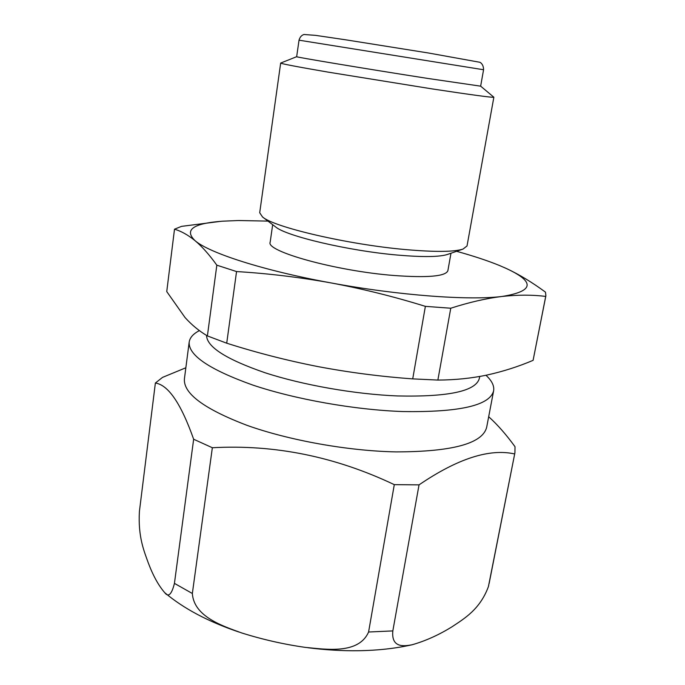 <?xml version="1.0" encoding="UTF-8"?>
<svg xmlns="http://www.w3.org/2000/svg" width="685" height="685" viewBox="0 0 685 685"><rect width="100%" height="100%" fill="white"/><g stroke="black" fill="none" stroke-linecap="round" stroke-linejoin="round"><path stroke-width="1.03" d="M437.869 380.064L450.764 308.224C469.259 302.273 486.384 298.343 502.139 296.451C517.843 294.755 532.373 294.747 545.705 296.425L533.093 360.344C518.374 366.586 503.115 371.467 487.3 374.978C471.528 378.308 455.054 380.004 437.869 380.064L412.721 378.882C380.5 376.544 348.913 372.443 317.951 366.586C287.024 360.515 256.618 352.715 226.718 343.194L207.392 335.924C199.198 331.086 191.74 324.964 185.044 317.54L166.746 291.579L174.504 229.201L181.499 226.375L220.818 221.332M488.679 416.728C497.49 424.649 506.266 434.65 515.017 446.714L514.923 452.725L488.414 586.617C479.962 609.513 464.182 618.666 451.997 626.801C438.837 634.944 425.573 640.92 412.207 644.739C403.722 646.392 391.169 647.95 392.83 630.911L368.581 632.015C358.726 654.5 326.325 649.397 305.202 647.368C283.624 644.285 262.441 639.473 241.659 632.931C222.445 625.962 193.906 616.62 192.348 593.493L174.435 583.372C171.678 594.46 168.45 597.568 164.76 592.705C158.629 585.675 153.157 575.802 148.362 563.104C144.098 551.202 137.925 536.894 139.415 511.387L155.375 383.026L162.525 377.392L185.849 367.776M514.632 453.941C489.39 448.341 457.529 458.65 419.04 484.86L392.83 630.911M419.04 484.86L394.295 484.646C335.265 456.612 274.617 444.308 212.35 447.733L193.649 439.239L174.435 583.372M193.649 439.239C181.071 403.662 168.313 384.927 155.375 383.026M485.956 375.269C491.873 380.723 494.424 385.912 493.62 390.835L486.667 427.277C482.591 443.563 452.365 451.775 395.99 451.903C347.946 450.953 288.779 440.327 246.737 425.239C204.002 408.885 183.229 393.43 184.411 378.865L189.188 342.072C189.865 337.611 193.264 333.792 199.395 330.615M533.093 360.344L545.894 295.723L545.474 292.144C531.937 282.194 518.905 274.317 506.369 268.503C535.396 281.98 533.983 291.296 502.139 296.451C469.542 300.638 398.567 295.466 330.975 282.905C362.476 288.796 393.952 296.614 425.376 306.358L412.721 378.882M216.828 265.172C209.25 254.632 201.955 246.429 194.934 240.572C208.865 252.876 263.083 270.541 330.975 282.905C299.431 277.237 267.963 273.452 236.548 271.56L216.828 265.172L207.392 335.924M267.963 221.101L238.406 220.527L222.796 221.178C193.238 223.301 183.957 229.766 194.934 240.572C187.87 234.869 181.063 231.085 174.504 229.201M236.548 271.56L226.718 343.194M545.894 295.723L545.705 296.425M450.764 308.224L425.376 306.358M456.57 251.309C473.309 255.925 487.6 260.651 499.451 265.489L506.369 268.503M483.567 69.742L480.647 86.164L427.294 78.364C367.682 69.082 292.915 56.641 296.665 56.692L299.028 40.184C299.902 37.153 301.546 35.252 303.952 34.498L315.571 35.363L346.353 39.91L428.485 53.002L479.62 62.232C478.746 61.855 483.507 62.84 483.567 69.742L299.028 40.184M480.647 86.156L493.859 97.219C492.669 97.724 472.196 94.967 432.423 88.956L328.046 72.113C297.102 66.779 281.304 63.765 280.67 63.071L296.665 56.692M493.859 97.219L467.024 245.966L463.034 249.075C454.069 251.986 434.829 252.14 405.315 249.554C347.68 244.494 273.777 227.172 262.518 216.957L259.701 212.752L280.67 63.071M463.034 249.075L447.545 254.426C439.513 257.021 422.893 257.235 397.694 255.085C348.631 250.881 285.919 236.06 275.567 226.881L262.518 216.957M450.978 253.236L447.887 270.652C445.841 276.312 427.971 277.939 394.269 275.516C336.13 271.08 265.3 251.292 270.173 242.182L272.673 224.68M479.731 376.459L479.372 378.343C475.929 391.169 448.675 397.043 397.608 395.956C354.967 394.252 302.659 385.038 264.812 372.666C226.213 359.317 206.793 346.901 206.553 335.419M493.62 390.835C489.852 405.477 459.652 412.379 403.003 411.557C354.693 409.895 295.012 399.304 252.508 384.97C209.302 369.48 188.195 355.181 189.188 342.072M212.35 447.733L192.348 593.493M394.295 484.646L368.59 631.972M488.414 586.617L488.756 585.11M164.768 592.705C183.683 608.631 208.437 621.749 239.022 632.058M412.207 644.739C395.836 648.438 377.872 650.433 358.324 650.724C341.926 650.938 325.135 649.937 307.942 647.727M222.796 221.178L221.178 221.289M499.451 265.489L499.904 265.677M489.124 583.5L514.923 452.725"/></g></svg>
